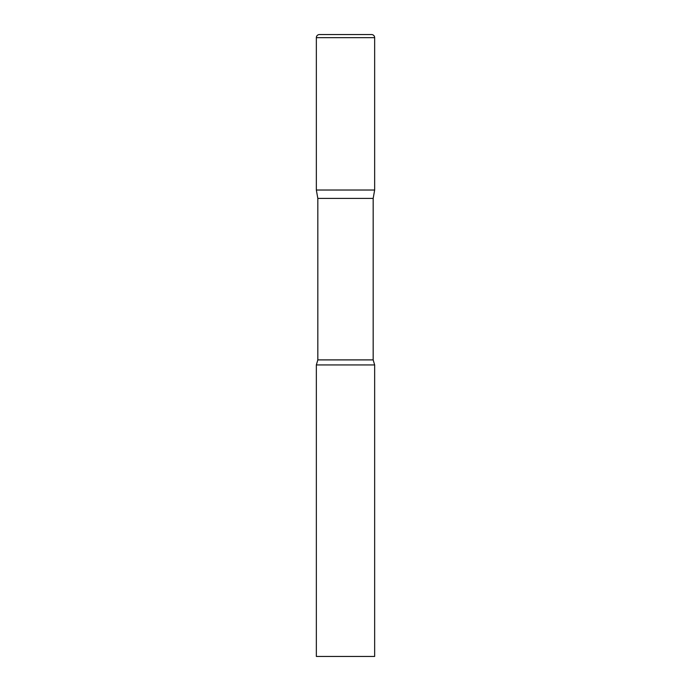 <?xml version="1.0" encoding="UTF-8"?>
<svg xmlns="http://www.w3.org/2000/svg" width="691" height="691" viewBox="0 0 691 691"><rect width="100%" height="100%" fill="white"/><g stroke="black" fill="none" stroke-linecap="round" stroke-linejoin="round"><path stroke-width="0.52" stroke-dasharray="3.46 2.59" d="M371.542 34.55L319.458 34.55M374.652 190.025L316.348 190.025L374.652 190.025M317.825 198.403L373.175 198.403M316.348 364.934L374.652 364.934M316.348 656.45L374.652 656.45M374.652 37.66L316.348 37.66M317.825 359.899L373.175 359.899"/><path stroke-width="1.04" d="M373.175 198.403L373.175 359.899L317.825 359.899L317.825 198.403L373.175 198.403L374.652 190.025L316.348 190.025L374.652 190.025L374.652 37.66A3.11 3.11 0 0 0 371.542 34.55L319.458 34.55A3.11 3.11 0 0 0 316.348 37.66L374.652 37.66M317.825 198.403L316.348 190.025L316.348 37.66M345.5 364.934L316.348 364.934L316.348 656.45L374.652 656.45L374.652 364.934L345.5 364.934M317.825 359.899L316.348 364.934M373.175 359.899L374.652 364.934"/></g></svg>
